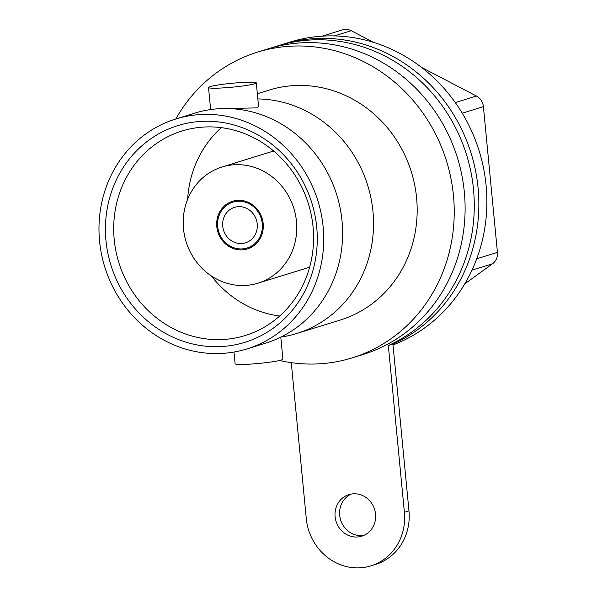 <?xml version="1.0" encoding="UTF-8"?>
<svg xmlns="http://www.w3.org/2000/svg" width="597" height="597" viewBox="0 0 597 597"><rect width="100%" height="100%" fill="white"/><g stroke="black" fill="none" stroke-linecap="round" stroke-linejoin="round"><path stroke-width="0.9" d="M322.186 36.148L342.529 29.85A12.806 11.873 72.8 0 1 351.208 30.701L334.387 35.91M455.287 102.557L476.399 96.02L421.579 67.416M373.573 42.372L351.208 30.701M476.399 96.02A12.806 11.873 72.8 0 1 483.398 106.639L497.435 252.382A12.806 11.873 72.8 0 1 492.547 263.762L464.794 283.836M257.225 223.994A18.567 17.209 -107.2 0 0 234.487 207.368A18.567 17.209 -107.2 0 0 222.741 226.203A18.567 17.209 -107.2 0 0 245.471 242.83A18.567 17.209 -107.2 0 0 257.225 223.994M217.681 226.524A24.007 22.253 72.8 0 1 232.882 202.167A24.007 22.253 72.8 0 1 262.277 223.674A24.007 22.253 72.8 0 1 247.083 248.031A24.007 22.253 72.8 0 1 217.681 226.524M216.793 226.576A24.962 23.149 72.8 0 1 232.599 201.249A24.962 23.149 72.8 0 1 263.173 223.621A24.962 23.149 72.8 0 1 247.367 248.949A24.962 23.149 72.8 0 1 216.793 226.576M183.495 228.703A60.812 56.379 72.8 0 1 221.987 167.011A60.812 56.379 72.8 0 1 296.47 221.494A60.812 56.379 72.8 0 1 257.971 283.187A60.812 56.379 72.8 0 1 183.495 228.703M273.836 151.16A60.812 56.379 -107.2 0 0 269.404 152.325L221.987 167.011M257.971 283.187L305.388 268.501A60.812 56.379 -107.2 0 0 309.701 266.956M221.345 127.654A107.027 99.236 -107.2 0 0 187.645 199.294M211.39 275.971A107.027 99.236 -107.2 0 0 279.687 316.022M313.059 226.905A107.027 99.236 -107.2 0 0 181.973 131.019A107.027 99.236 -107.2 0 0 114.221 239.606A107.027 99.236 -107.2 0 0 245.307 335.499A107.027 99.236 -107.2 0 0 313.059 226.905M105.982 240.695A113.43 105.169 72.8 0 1 200.517 121.437A113.43 105.169 72.8 0 1 316.716 227.241A113.43 105.169 72.8 0 1 222.188 346.499A113.43 105.169 72.8 0 1 105.982 240.695M99.565 241.106A120.34 111.579 72.8 0 1 175.749 119.012A120.34 111.579 72.8 0 1 323.134 226.83A120.34 111.579 72.8 0 1 246.957 348.924A120.34 111.579 72.8 0 1 99.565 241.106M175.749 119.012L194.644 113.161A120.34 111.579 72.8 0 1 232.673 108.758A120.34 111.579 72.8 0 1 342.029 220.972A120.34 111.579 72.8 0 1 299.709 325.201A120.34 111.579 72.8 0 1 265.852 343.066L246.957 348.924M227.248 108.527L257.023 107.878L258.576 106.55L256.3 82.901A24.007 1.963 -5.5 0 0 241.001 82.543A24.007 1.963 -5.5 0 0 208.517 87.505A24.007 1.963 -5.5 0 0 223.815 87.863A24.007 1.963 -5.5 0 0 256.3 82.901M233.987 352.036L235.114 363.745A24.007 1.963 -5.5 0 0 250.419 364.103A24.007 1.963 -5.5 0 0 282.903 359.148L280.784 337.141M257.844 98.945A120.34 111.579 72.8 0 1 372.953 211.398A120.34 111.579 72.8 0 1 296.776 333.492A120.34 111.579 72.8 0 1 280.933 337.066M257.344 93.736L269.202 90.065A120.34 111.579 72.8 0 1 416.587 197.883A120.34 111.579 72.8 0 1 340.409 319.977L296.776 333.492M175.772 119.004A160.026 148.377 72.8 0 1 257.456 52.155A160.026 148.377 72.8 0 1 453.451 195.525A160.026 148.377 72.8 0 1 352.148 357.887A160.026 148.377 72.8 0 1 279.553 360.484M257.456 52.155L268.337 48.79A160.026 148.377 72.8 0 1 464.332 192.159A160.026 148.377 72.8 0 1 363.028 354.514L352.148 357.887M392.99 344.954A160.026 148.377 -107.2 0 0 482.533 163.481A160.026 148.377 -107.2 0 0 322.156 36.156A160.026 148.377 -107.2 0 0 290.097 42.051L282.082 44.529A160.026 148.377 72.8 0 1 478.078 187.898A160.026 148.377 72.8 0 1 392.916 344.126L388.334 345.544L404.385 512.271L408.967 510.853L392.916 344.126A160.026 148.377 -107.2 0 0 473.421 161.466A160.026 148.377 -107.2 0 0 314.141 38.633A160.026 148.377 -107.2 0 0 282.082 44.529L277.501 45.947A160.026 148.377 72.8 0 1 473.496 189.324A160.026 148.377 72.8 0 1 388.334 345.544M408.967 510.853A52.812 48.961 72.8 0 1 375.535 564.434L370.953 565.852A52.812 48.961 -107.2 0 0 404.385 512.271M351.23 494.055A21.761 20.179 -107.2 0 0 340.335 518.905A21.761 20.179 -107.2 0 0 361.991 535.576A21.761 20.179 -107.2 0 0 364.013 535.337M272.948 47.447A160.026 148.377 72.8 0 1 277.501 45.947M291.269 362.648L306.276 518.539A52.812 48.961 -107.2 0 0 370.953 565.852M353.252 493.816A21.761 20.179 -107.2 0 0 348.894 494.614A21.761 20.179 -107.2 0 0 335.462 519.054A21.761 20.179 -107.2 0 0 357.409 536.994A21.761 20.179 -107.2 0 0 361.767 536.196A21.761 20.179 -107.2 0 0 375.2 511.756A21.761 20.179 -107.2 0 0 353.252 493.816M492.547 263.762L472.011 270.12M476.734 258.792L497.435 252.382M483.398 106.639L462.242 113.191M232.882 202.167L238.949 200.286M247.083 248.031L253.158 246.151M208.517 87.505L210.637 109.564"/></g></svg>
